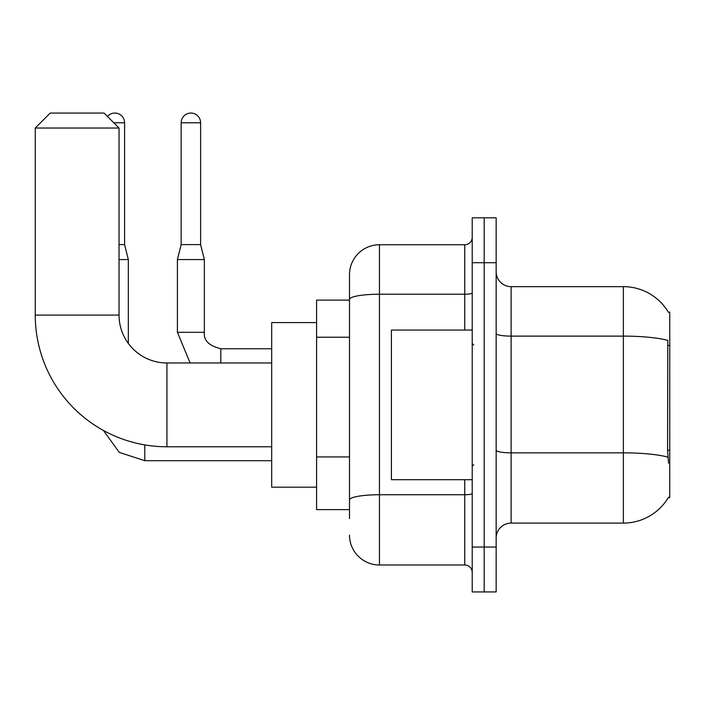 <?xml version="1.0" encoding="UTF-8"?>
<svg xmlns="http://www.w3.org/2000/svg" width="705" height="705" viewBox="0 0 705 705"><rect width="100%" height="100%" fill="white"/><g stroke="black" fill="none" stroke-linecap="round" stroke-linejoin="round"><path stroke-width="1.06" d="M511.125 523.092L623.361 523.092A52.373 52.373 0 0 0 668.543 497.21L668.278 497.66L669.75 497.66L669.75 312.095L668.393 312.28A52.373 52.373 0 0 0 623.361 286.653A52.373 52.373 0 0 1 668.278 312.095A52.373 52.373 0 0 0 623.361 286.653L511.125 286.653A14.964 14.964 0 0 1 496.161 271.689A14.964 14.964 0 0 0 511.125 286.653L511.125 523.092A14.964 14.964 0 0 0 496.161 538.065M349.504 518.607L349.504 299.413L349.504 300.127L316.589 300.127L316.589 509.627L349.504 509.627M484.185 547.036L484.185 591.936L496.161 591.936L496.161 547.036L484.185 547.036L484.185 591.936L472.218 591.936L472.218 547.036L484.185 547.036L484.185 262.709L484.185 547.036M472.218 547.036L472.218 217.819L484.185 217.819L484.185 262.709L484.185 217.819L496.161 217.819L496.161 547.036M668.543 463.238L667.582 450.239L667.794 340.4A52.373 9.095 180 0 0 623.361 336.118L623.361 286.653A52.373 52.373 0 0 1 668.393 312.28M464.736 330.055L464.736 294.223L379.44 294.223A29.927 5.199 180 0 0 349.504 299.413L349.504 274.686A29.927 29.927 0 0 1 379.44 244.758L379.44 564.996L464.736 564.996L464.736 479.7M379.44 244.758L464.736 244.758A7.482 7.482 0 0 0 472.218 237.277M349.504 328.239L349.504 274.686M349.504 505.141L349.504 465.917M472.218 572.478A7.482 7.482 0 0 0 464.736 564.996M379.44 564.996A29.927 29.927 0 0 1 349.504 535.069M472.218 330.055L391.407 330.055L391.407 479.7L472.218 479.7M271.689 446.776L166.935 446.776A131.685 131.685 0 0 1 35.25 315.091L35.25 128.028L50.214 113.064L104.084 113.064L119.048 128.028L35.25 128.028M166.935 446.776L166.935 362.978A47.887 47.887 0 0 1 119.048 315.091L119.048 128.028M316.589 322.573L271.689 322.573L271.689 487.181L316.589 487.181M107.477 116.457A9.729 9.729 0 0 1 124.591 122.793L124.591 244.609L128.328 259.572L128.328 343.414M119.048 259.572L128.328 259.572M119.048 244.609L124.591 244.609M200.608 244.609L181.159 244.609L181.159 122.793A9.729 9.729 0 0 1 190.879 113.064A9.729 9.729 0 0 1 200.608 122.793L200.608 244.609L204.353 259.572L204.353 332.302C203.445 340.277 208.936 345.767 220.815 348.755L220.815 348.781M220.815 362.978L220.815 348.755C208.936 345.767 203.445 340.277 204.353 332.302L177.413 332.302L177.413 259.572L204.353 259.572M669.75 345.485L667.582 345.485M669.75 450.239L667.582 450.239M349.504 337.219L316.589 337.219M349.504 456.937L316.589 456.937M623.361 523.092L623.361 336.118L511.125 336.118A14.964 2.6 0 0 1 496.161 333.518M667.952 457.166A52.373 9.095 180 0 0 623.361 452.848L511.125 452.848A14.964 2.6 -0 0 1 496.161 450.248M496.161 262.709L472.218 262.709M472.218 493.447A7.482 1.295 0 0 1 464.736 494.743L379.44 494.743A29.927 5.199 180 0 0 349.504 499.942M472.218 292.919A7.482 1.295 0 0 1 464.736 294.223L464.736 244.758M35.25 315.091L119.048 315.091M271.689 460.691L144.789 460.691L119.268 452.39L103.432 430.455L119.268 452.39L144.789 460.691L119.268 452.39L103.432 430.455L119.268 452.39L144.789 460.691L144.789 444.899M113.813 122.793L124.591 122.793M181.159 122.793L200.608 122.793M473.716 345.018L472.218 343.52M473.716 464.736L472.218 466.234M271.689 362.978L166.935 362.978M103.432 430.455L119.268 452.39L144.789 460.691M177.413 332.302L190.112 362.978M204.353 332.302C203.445 340.277 208.936 345.767 220.815 348.755C208.936 345.767 203.445 340.277 204.353 332.302C203.445 340.277 208.936 345.767 220.815 348.755L271.689 348.755M181.159 244.609L177.413 259.572"/></g></svg>
